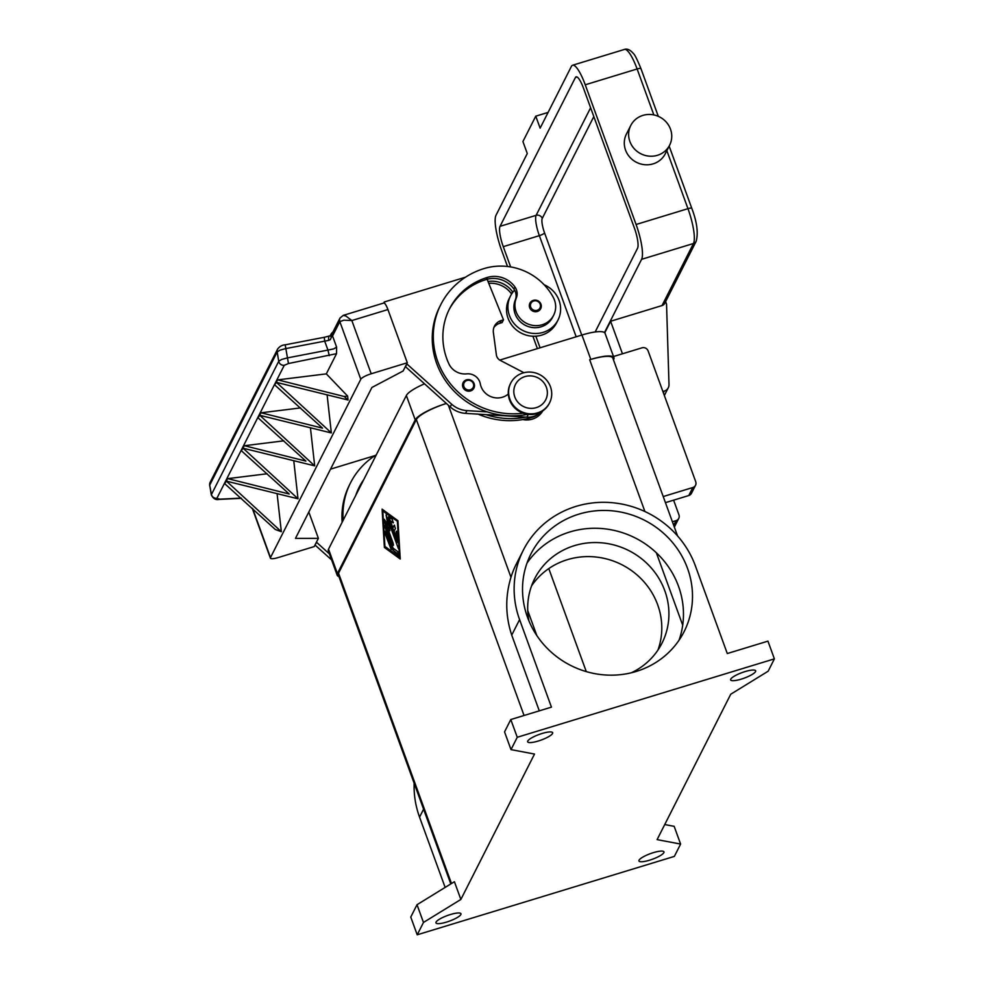 <?xml version="1.0" encoding="UTF-8"?>
<svg xmlns="http://www.w3.org/2000/svg" width="984" height="984" viewBox="0 0 984 984"><rect width="100%" height="100%" fill="white"/><g stroke="black" fill="none" stroke-linecap="round" stroke-linejoin="round"><path stroke-width="1.48" d="M548.789 568.592L586.279 671.605M338.914 576.538A29.053 6.482 -20 0 1 337.18 575.222A29.053 6.482 -20 0 1 337.414 573.549L415.223 419.91A29.053 6.482 -20 0 1 446.355 403.465A29.053 6.482 160 0 0 416.343 419.565L338.545 573.205A29.053 6.482 160 0 0 338.312 574.89L450.795 883.939M677.546 535.911L612.811 358.065A29.053 6.482 160 0 0 589.687 359.763L590.806 359.418A29.053 6.482 -20 0 1 613.942 357.721A29.053 6.482 -20 0 1 613.708 359.394L613.462 359.873M680.608 844.063L657.103 839.623L730.743 694.224L768.135 671.223L774.383 658.874L517.252 737.274L511.003 749.624L534.509 754.051L460.869 899.45L454.411 881.713L417.019 904.714L410.758 917.063L417.216 934.8L674.347 856.4L680.608 844.063L674.151 826.326L664.741 824.543M400.242 559.023L384.387 547.448L382.087 509.134L397.942 520.708L400.242 559.023M384.387 547.448L400.217 558.531M382.567 509.491L384.842 547.313M397.868 521.594L382.788 511.053L384.916 546.428L399.541 557.104L397.868 521.594L382.788 511.053M399.541 557.104L397.413 521.729M460.869 899.45L423.477 922.451L417.019 904.714M423.477 922.451L417.216 934.8M414.153 783.239A94.353 89.47 26.9 0 0 419.553 817.138L445.137 887.42M397.179 541.987L388.803 518.974L388.532 516.723L392.321 519.429L393.243 522.861L390.365 520.819L392.899 527.781L394.276 525.136L395.42 528.543L394.117 531.114L396.65 538.076L396.244 531.446L397.561 533.808L398.089 542.651L397.179 541.987L398.089 542.824M385.002 533.389L384.732 531.139L385.519 532.356L391.238 549.576L385.002 533.389L391.361 549.183M392.887 550.13L384.375 525.247L393.059 548.137L397.757 551.569L398.545 554.964L392.887 550.13L398.803 554.681M388.225 522.319L389.947 530.757L386.663 525.407L393.108 543.106L393.379 545.357L392.579 544.127L384.277 521.299L384.387 519.392L387.893 525.087L386.085 514.939L398.446 548.715M388.852 516.895L397.622 541.852M396.7 531.139L396.65 538.076M394.547 525.308L392.899 527.781M390.365 520.819L393.379 522.541M385.052 531.385L385.457 533.254M384.695 525.493L393.342 549.995M386.417 515.186L387.893 525.087M384.326 519.306L393.502 544.964M386.663 525.407L389.689 529.453M511.003 749.624L504.546 731.887L510.794 719.538L517.252 737.274M774.383 658.874L767.938 641.138L727.287 653.536L695.43 565.997A94.353 89.47 26.9 0 0 612.368 502.726A94.353 89.47 26.9 0 0 523.328 550.167A94.353 89.47 26.9 0 0 519.589 619.612L551.446 707.139L510.794 719.538M538.248 741.026A13.309 2.977 -20 0 1 527.645 741.801A13.309 2.977 -20 0 1 542.061 733.486A13.309 2.977 -20 0 1 552.664 732.699A13.309 2.977 -20 0 1 538.248 741.026M656.353 552.774L682.699 625.172A85.879 81.438 26.9 0 0 656.353 552.774A85.879 81.438 26.9 0 0 569.847 531.963A85.879 81.438 26.9 0 0 526.957 563.205M657.964 650.03A71.365 67.662 26.9 0 0 640.805 578.444A71.365 67.662 26.9 0 0 567.387 559.675A71.365 67.662 26.9 0 0 531.508 585.984M528.937 620.916A71.365 67.662 -153.1 0 1 534.644 578.74A71.365 67.662 -153.1 0 1 574.508 545.616A71.365 67.662 -153.1 0 1 650.768 567.387A71.365 67.662 -153.1 0 1 661.961 643.216A71.365 67.662 -153.1 0 1 631.334 672.785M741.247 679.132A13.309 2.977 -20 0 1 730.645 679.919A13.309 2.977 -20 0 1 745.06 671.592A13.309 2.977 -20 0 1 755.663 670.805A13.309 2.977 -20 0 1 741.247 679.132M539.293 710.854L511.729 635.123C505.37 615.799 505.124 596.525 510.979 577.276A94.353 89.47 -153.1 0 1 516.379 563.894L523.328 550.167M542.787 410.845A19.36 18.364 -153.1 0 1 522.799 419.565M578.875 514.14A85.879 81.438 -153.1 0 1 670.658 540.339A85.879 81.438 -153.1 0 1 684.126 631.605A85.879 81.438 -153.1 0 1 636.144 671.469A85.879 81.438 -153.1 0 1 544.361 645.258A85.879 81.438 -153.1 0 1 530.893 554.004A85.879 81.438 -153.1 0 1 578.875 514.14M446.539 922.094A13.309 2.977 -20 0 1 435.949 922.869A13.309 2.977 -20 0 1 450.364 914.542A13.309 2.977 -20 0 1 460.967 913.767A13.309 2.977 -20 0 1 446.539 922.094M649.538 860.201A13.309 2.977 -20 0 1 638.948 860.975A13.309 2.977 -20 0 1 653.364 852.648A13.309 2.977 -20 0 1 663.966 851.873A13.309 2.977 -20 0 1 649.538 860.201M679.034 640.227A85.879 81.438 26.9 0 0 682.699 625.172M478.113 414.141A77.465 73.443 26.9 0 0 532.295 417.327A18.155 17.22 26.9 0 0 537.252 414.904M488.753 283.343A24.206 22.952 -153.1 0 1 511.459 293.822A12.103 11.476 -153.1 0 1 511.594 294.019M485.911 414.633A77.465 73.443 26.9 0 0 525.973 417.118L465.567 413.366L466.957 410.623A24.206 22.952 -153.1 0 1 451.619 404.19L406.749 363.846M488.015 281.51A24.206 22.952 -153.1 0 1 512.504 291.768A12.103 11.476 -153.1 0 1 512.824 292.248M510.512 295.95L509.122 298.693A26.629 25.252 26.9 0 0 508.064 318.287A26.629 25.252 26.9 0 0 531.495 336.134A26.629 25.252 26.9 0 0 556.624 322.752L558.014 320.009A26.629 25.252 -153.1 0 1 532.885 333.392A26.629 25.252 -153.1 0 1 509.454 315.544A26.629 25.252 -153.1 0 1 510.512 295.95A26.629 25.252 -153.1 0 1 514.607 290.157A12.103 11.476 -153.1 0 1 515.296 300.022A20.578 19.508 26.9 0 0 516.256 316.442A20.578 19.508 26.9 0 0 534.656 327.697A20.578 19.508 26.9 0 0 552.614 317.266L553.66 315.212A20.578 19.508 26.9 0 0 553.303 297.451A57.256 54.292 26.9 0 0 484.116 268.558A77.465 73.443 26.9 0 0 440.844 304.523A77.465 73.443 26.9 0 0 448.815 381.755A77.465 73.443 26.9 0 0 523.082 413.182M544.078 284.708A26.629 25.252 -153.1 0 1 559.072 300.415A26.629 25.252 -153.1 0 1 558.014 320.009M508.298 394.006A16.949 16.064 -153.1 0 1 491.533 396.896A16.949 16.064 -153.1 0 1 480.303 383.858A12.103 11.476 26.9 0 0 466.674 373.871A16.949 16.064 -153.1 0 1 448.852 363.785A67.773 64.267 -153.1 0 1 449.479 308.89A67.773 64.267 -153.1 0 1 487.351 277.427A24.206 22.952 -153.1 0 1 514.939 286.971A12.103 11.476 -153.1 0 1 516.329 297.967A20.578 19.508 26.9 0 0 517.301 314.388A20.578 19.508 26.9 0 0 535.69 325.642A20.578 19.508 26.9 0 0 553.66 315.212M466.588 379.824A6.052 5.744 -153.1 0 1 473.907 388.139A6.052 5.744 -153.1 0 1 464.054 389.098A6.052 5.744 -153.1 0 1 466.49 379.861M533.377 300.341A6.052 5.744 -153.1 0 1 540.708 308.656A6.052 5.744 -153.1 0 1 530.856 309.616A6.052 5.744 -153.1 0 1 533.291 300.378M510.733 383.108L510.388 383.785A21.783 20.652 26.9 0 0 509.515 399.824A21.783 20.652 26.9 0 0 528.703 414.424A21.783 20.652 26.9 0 0 549.256 403.477L549.601 402.788A21.783 20.652 26.9 0 0 550.462 386.761A21.783 20.652 26.9 0 0 531.286 372.149A21.783 20.652 26.9 0 0 510.733 383.108A21.783 20.652 26.9 0 0 509.872 399.135A21.783 20.652 26.9 0 0 529.048 413.747A21.783 20.652 26.9 0 0 549.601 402.788M546.378 387.302A16.949 16.064 26.9 0 0 524.939 376.601A16.949 16.064 26.9 0 0 514.792 396.933A16.949 16.064 26.9 0 0 536.231 407.647A16.949 16.064 26.9 0 0 546.378 387.302M440.844 304.523L439.799 306.577A77.465 73.443 26.9 0 0 487.301 411.89A77.465 73.443 26.9 0 0 527.362 414.375A77.465 73.443 26.9 0 0 527.67 414.313M448.962 309.923A67.773 64.267 -153.1 0 1 486.305 279.493A24.206 22.952 -153.1 0 1 487.105 279.259A24.206 22.952 -153.1 0 1 513.894 289.025A12.103 11.476 -153.1 0 1 514.607 290.157M493.87 327.549A12.103 11.476 -153.1 0 1 499.847 323.256L502.098 322.567L503.488 319.825L501.237 320.513A12.103 11.476 26.9 0 0 494.472 326.122A12.103 11.476 26.9 0 0 493.39 332.604L496.379 354.904A7.257 6.888 26.9 0 0 500.315 360.402L523.918 372.702M525.973 417.118L526.883 417.167A19.36 18.364 26.9 0 0 541.52 411.644M529.072 414.461A19.36 18.364 -153.1 0 1 528.273 414.424L527.362 414.375M487.105 279.259L503.488 319.825M308.816 512.049L318.386 538.346L295.483 538.371L371.903 387.475L403.132 370.993L407.302 362.764L387.93 309.554A9.68 2.189 -107 0 0 385.248 304.081A9.68 2.189 -107 0 0 383.723 303.035L384.24 301.99L465.457 277.217M384.818 303.576L384.24 301.99M487.301 411.89L466.957 410.623M405.359 366.589L450.229 406.933A24.206 22.952 26.9 0 0 465.567 413.366M405.445 366.811L406.835 364.068M376.318 454.805A77.465 73.443 26.9 0 0 350.525 482.837A77.465 73.443 26.9 0 0 343.195 520.216M355.716 495.481A67.773 64.267 -153.1 0 1 359.172 487.215A67.773 64.267 -153.1 0 1 363.797 479.54M350.525 482.837L349.492 484.903A77.465 73.443 26.9 0 0 342.149 522.283M358.656 488.248A67.773 64.267 -153.1 0 1 362.752 481.594M375.15 455.543L330.538 469.147M316.442 542.172L329.443 553.967M318.386 538.346L314.216 546.575L278.128 557.584A9.68 2.165 -20 0 1 272.15 558.715A9.68 2.165 -20 0 1 270.416 558.149A9.68 2.165 -20 0 1 270.489 557.584L252.679 508.654M316.528 542.393L315.052 544.915M331.596 559.884L315.138 545.136M329.259 355.654L327.955 350.083L287.156 357.955L281.572 359.48L278.73 361.276A4.846 4.588 26.9 0 0 284.265 365.298L288.46 363.526L336.528 353.687L336.614 347.131L332.555 335.974L339.824 321.62L343.92 320.169L351.841 320.55L345.962 316.061L343.244 315.372L383.723 303.035M407.302 362.764L371.214 373.772L351.841 320.55L387.93 309.554M343.244 315.372L340.009 318.053A4.846 4.588 -153.1 0 0 339.824 321.62L360.796 379.258A9.68 2.165 -20 0 1 364.424 376.515A9.68 2.165 -20 0 1 371.214 373.772M360.796 379.258L270.489 557.584M336.528 353.687L326.319 373.871L347.623 396.072L348.029 400.008L275.889 382.247L277.045 379.959L326.319 373.871M327.094 394.781L331.35 432.948L259.21 415.174L260.366 412.886L300.55 407.917M310.427 427.708L314.683 465.85L242.544 448.089L243.7 445.801L283.872 440.832M293.749 460.623L298.004 498.79L225.865 481.016L227.021 478.728L267.205 473.759M277.082 493.55L281.338 531.704L275.299 529.478L224.586 483.55L225.742 481.262L227.243 481.078M209.629 485.715L210.121 482.381A4.846 4.588 26.9 0 0 210.109 482.406L277.586 349.16A4.846 4.588 -153.1 0 1 277.599 349.148A4.846 4.588 -153.1 0 0 277.18 351.928L278.73 361.276L211.302 494.804L209.703 485.173L277.18 351.928L280.022 350.144L285.606 348.619L328.828 340.353L330.341 339.591L331.387 337.192A4.846 2.509 -166.6 0 1 330.599 335.298A4.846 2.509 -166.6 0 1 330.599 335.286L329.738 335.901A4.846 2.276 -108.2 0 1 329.824 335.876M336.614 347.131L333.724 348.889L327.955 350.083L324.671 341.079L324.265 337.291M210.109 482.406A4.846 4.588 26.9 0 0 209.703 485.173L211.388 494.251A4.846 4.588 26.9 0 0 216.91 498.273L284.265 365.298M288.46 363.526L285.188 344.831C282.027 345.04 279.493 346.479 277.599 349.148A4.846 4.588 -153.1 0 1 278.005 348.508M227.759 478.63L225.865 481.016L227.759 478.63L289.198 494.005L241.252 450.635L243.146 448.261L298.017 498.765M243.146 448.261L241.252 450.635L242.408 448.347L243.909 448.163M226.48 481.176L224.586 483.55L226.48 481.176L281.338 531.692M244.438 445.715L242.544 448.089L244.438 445.715L305.876 461.09L257.931 417.708L259.087 415.42L260.588 415.236M261.104 412.788L259.21 415.174L261.104 412.788L322.543 428.163L274.597 384.793L275.754 382.505L277.254 382.321M259.825 415.334L257.931 417.708L259.825 415.334L314.683 465.863M277.783 379.873L275.889 382.247L277.783 379.873L344.216 396.49L348.029 400.021M276.492 382.419L274.597 384.793L276.492 382.419L331.362 432.923M344.216 396.49L347.623 396.072M328.828 340.353A4.846 2.276 -108.2 0 1 329.738 335.901L324.253 337.303M613.499 356.516L641.986 347.832A4.846 4.588 -153.1 0 1 648.112 350.894L695.725 481.717A4.846 4.588 -153.1 0 1 692.834 487.523L663.216 496.551M674.311 527.043A4.846 4.588 26.9 0 0 674.692 526.428L678.751 518.396A4.846 4.588 -153.1 0 1 676.057 520.647L672.392 521.766M673.609 500.167L678.948 514.841A4.846 4.588 -153.1 0 1 678.751 518.396M665.442 502.652L688.763 495.542A4.846 4.588 26.9 0 0 691.469 493.304L695.528 485.272M548.088 112.422L535.763 116.174L522.922 141.548L527.276 153.529L496.01 215.25A29.053 6.556 -107 0 0 501.532 250.084L507.498 266.48M532.885 336.233L537.387 348.607M642.921 115.386A21.783 20.652 -153.1 0 1 666.205 122.028A21.783 20.652 -153.1 0 1 669.624 145.177A21.783 20.652 -153.1 0 1 657.447 155.3A21.783 20.652 -153.1 0 1 634.176 148.645A21.783 20.652 -153.1 0 1 630.756 125.497A21.783 20.652 -153.1 0 1 642.921 115.386M669.624 145.177L665.282 153.75A21.783 20.652 -153.1 0 1 653.105 163.873A21.783 20.652 -153.1 0 1 629.834 157.219A21.783 20.652 -153.1 0 1 626.414 134.07L630.756 125.497M604.496 332.58L641.593 259.321A29.053 6.556 -107 0 0 636.082 224.487L585.246 84.796A29.053 6.556 -107 0 0 572.602 65.239A29.053 6.556 -107 0 0 571.384 66.42L540.13 128.154L535.763 116.174M636.082 224.487L687.964 208.669A29.053 6.556 73 0 1 693.474 243.503A4.846 4.588 26.9 0 0 696.18 241.252L664.741 303.33A4.846 4.588 -153.1 0 1 662.035 305.569L610.609 321.251L604.754 332.826M664.348 395.519L668.284 387.745A7.257 6.888 -153.1 0 0 668.997 384.559L666.549 304.204L665.614 301.621M540.081 347.795L535.849 336.196M510.647 266.935L503.267 246.664A16.949 3.825 73 0 1 500.044 226.332L575.419 77.502A16.949 3.825 73 0 1 576.132 76.826A16.949 3.825 73 0 1 583.5 88.228L634.348 227.919A16.949 3.825 73 0 1 637.558 248.239L595.16 331.977M622.454 353.785L610.609 321.251M668.284 387.745A7.257 6.888 -153.1 0 1 664.225 391.115L662.896 391.521M424.461 383.846A29.053 6.482 160 0 0 406.343 395.519L328.533 549.158A29.053 6.482 160 0 0 328.312 550.843L337.18 575.222M613.942 357.721L605.062 333.33A29.053 6.482 160 0 0 581.938 335.027L499.761 360.082M524.054 715.491L416.343 419.565M451.484 883.521L338.545 573.205M527.731 610.547L536.846 635.602M644.914 511.52L589.687 359.763M510.979 577.276L448.384 405.273M519.589 619.612L511.729 635.123M419.553 817.138L423.587 809.168M532.627 416.675L532.295 417.327M512.504 291.768L511.459 293.822M516.329 297.967L515.296 300.022M473.39 383.686A5.08 4.822 26.9 0 0 466.957 380.476A5.08 4.822 26.9 0 0 463.907 386.577A5.08 4.822 26.9 0 0 470.34 389.787A5.08 4.822 26.9 0 0 473.39 383.686M540.179 304.204A5.08 4.822 26.9 0 0 533.746 300.993A5.08 4.822 26.9 0 0 530.708 307.094A5.08 4.822 26.9 0 0 537.141 310.304A5.08 4.822 26.9 0 0 540.179 304.204M514.939 286.971L513.894 289.025M487.351 277.427L486.305 279.493M526.883 417.167L528.273 414.424M499.847 323.256L501.237 320.513M450.229 406.933L451.619 404.19M332.949 332.075L332.358 332.592A4.846 3.85 52.5 0 0 331.387 337.192A9.68 2.165 160 0 0 332.555 335.974A4.846 4.588 -153.1 0 1 332.752 332.383M241.24 498.113L219.764 499.171L216.91 498.273M219.088 499.405A4.846 2.03 -92.8 0 0 219.186 499.405A4.846 2.03 -92.8 0 0 219.764 499.171M332.74 332.407L340.009 318.053A4.846 4.588 -153.1 0 1 340.021 318.029M673.683 525.321L676.057 520.647M688.763 495.542L692.834 487.523M585.246 84.796L637.115 68.978A4.846 1.082 -20 0 1 640.104 68.413A4.846 1.082 -20 0 1 640.978 68.695C637.251 59.581 634.705 54.501 633.327 53.456C630.215 49.827 627.263 48.487 624.483 49.421A29.053 6.556 73 0 1 637.115 68.978L653.843 114.919M666.844 150.663L687.964 208.669A4.846 1.082 -20 0 1 690.94 208.091A4.846 1.082 -20 0 1 691.814 208.387L669.157 146.112M691.814 208.387C696.967 221.941 698.419 232.9 696.18 241.252A4.846 4.588 26.9 0 0 696.192 241.228M641.593 259.321L693.474 243.503L662.035 305.569M575.419 77.502L577.104 76.998M581.753 335.089L544.558 232.913A12.103 2.731 73 0 1 542.258 218.399L593.819 116.579M542.258 218.399A4.846 4.588 26.9 0 0 536.132 215.336A16.949 3.825 -107 0 0 539.355 235.656L576.169 336.786M544.558 232.913A4.846 1.082 -20 0 1 542.75 234.278A4.846 1.082 -20 0 1 539.355 235.656L503.267 246.664M590.621 107.76L536.132 215.336L500.044 226.332M663.376 392.813L664.225 391.115M328.533 549.158L337.414 573.549M406.343 395.519L415.223 419.91M581.938 335.027L590.806 359.418M473.907 388.139C475.087 382.358 472.627 379.59 466.527 379.824L463.107 382.665M540.708 308.656C541.876 302.875 539.417 300.108 533.328 300.341L529.909 303.183M211.302 494.804L211.302 494.804C213.196 498.703 215.828 500.229 219.198 499.392L241.437 498.31M252.261 508.273L270.416 558.149M332.358 332.592A4.846 4.846 0 0 0 330.599 335.298M285.188 344.831L324.253 337.291M658.308 116.346L640.978 68.695M572.602 65.239L624.483 49.421"/></g></svg>
